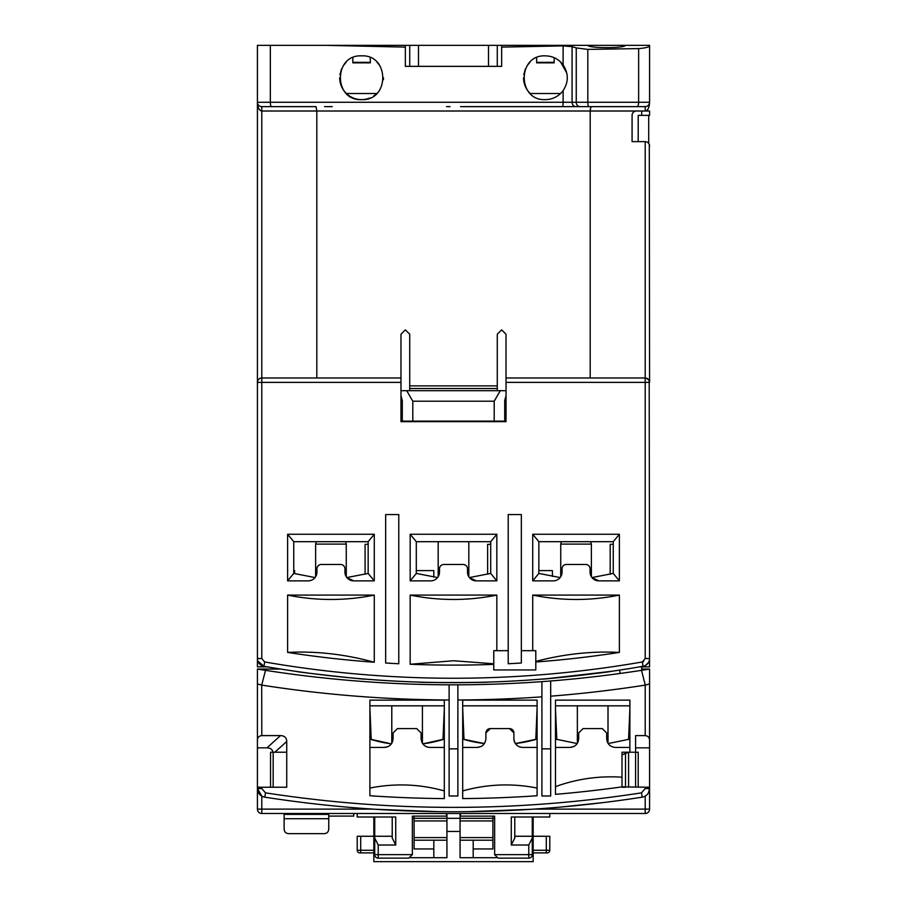 <?xml version="1.0" encoding="UTF-8"?>
<svg xmlns="http://www.w3.org/2000/svg" width="907" height="907" viewBox="0 0 907 907"><rect width="100%" height="100%" fill="white"/><g stroke="black" fill="none" stroke-linecap="round" stroke-linejoin="round"><path stroke-width="1.36" d="M532.284 817.003L532.284 838.011L528.781 845.018L528.781 854.643L532.284 854.643A3.503 3.503 0 0 1 528.781 858.147L528.781 854.643L494.644 854.643L494.644 816.13L460.507 816.13L460.507 813.5M514.779 817.003L514.779 838.011L511.276 845.018L511.276 817.003L549.789 817.003L549.789 813.5M392.221 817.003L392.221 838.011L395.724 845.018L395.724 817.003L357.211 817.003L357.211 813.5M392.221 836.265L374.716 836.265L374.716 854.643A3.503 3.503 0 0 0 378.219 858.147L408.853 858.147L412.356 854.643L412.356 816.13L446.493 816.13L446.493 813.5M533.157 836.265L549.789 836.265L549.789 850.267A2.63 2.63 -90 0 1 547.17 852.897L533.157 852.897L546.286 852.897L546.286 850.267L533.157 850.267M533.157 817.003L533.157 861.65L373.843 861.65L373.843 817.003M532.284 836.265L514.779 836.265M528.781 858.147L498.147 858.147L494.644 854.643M446.936 831.447L460.064 831.447M532.284 838.011L532.284 854.643M395.724 845.018L378.219 845.018L374.716 838.011M374.716 817.003L374.716 836.265M357.211 836.265L357.211 850.267A2.63 2.63 0 0 0 359.83 852.897A2.63 2.63 0 0 1 357.211 850.267L357.211 836.265L373.843 836.265M373.843 850.267L360.714 850.267L360.714 852.897L373.843 852.897L359.83 852.897A2.63 2.63 0 0 1 357.211 850.267L360.714 850.267L360.714 836.265M537.534 852.897L536.967 852.897M535.47 852.897L533.962 852.897M577.362 705.827L577.362 742.164L577.952 742.164M607.407 742.164L608.007 742.164L608.007 705.827M460.064 813.5L460.064 857.716L473.193 857.716L473.193 848.952L492.898 848.952L492.898 818.318L460.064 818.318L492.898 818.318L492.898 816.13M460.064 818.318L414.102 818.318L446.936 818.318L446.936 857.716L410.554 857.716M446.936 818.318L446.936 813.5M460.064 840.199L473.193 840.199L473.193 848.952M414.102 816.13L414.102 848.952L433.807 848.952L433.807 840.199L446.936 840.199M433.807 848.952L433.807 857.716M412.356 818.318L414.102 818.318M492.898 818.318L494.644 818.318M496.446 857.716L473.193 857.716M473.193 840.199L492.898 840.199M414.102 840.199L433.807 840.199M391.79 705.827L391.79 743.287M422.424 705.827L422.424 743.298A8.753 8.753 0 0 0 422.809 743.865A122.558 122.558 0 0 0 442.99 739.511A122.558 122.558 0 0 0 444.305 739.092L422.809 743.865M284.118 813.5L284.118 814.384L328.753 814.384L328.753 816.096L353.707 816.096L353.707 813.5M328.753 816.096L328.753 829.259C328.481 831.9 327.019 833.363 324.377 833.635L288.494 833.635C285.852 833.363 284.39 831.9 284.118 829.259L284.118 818.726L328.753 818.726M284.118 814.384L284.118 818.726M316.271 541.694L315.625 544.109L315.625 576.727M345.612 541.694L346.27 544.109L315.625 544.109M346.27 544.109L346.27 576.727M561.388 541.694L560.73 544.109L560.73 576.727M590.729 541.694L591.375 544.109L560.73 544.109M591.375 544.109L591.375 576.727M257.849 661.101L263.937 666.282A1106.846 1106.846 0 0 0 643.063 666.282L641.102 666.622L643.063 666.282A7.88 7.88 0 0 0 649.582 658.516L649.197 380.555L647.008 378.378L645.206 377.992L506.027 377.992L506.027 421.664L400.973 421.664L400.973 334.23L405.35 329.853L409.726 334.23L409.726 385.872L497.274 385.872L497.274 334.23L501.65 329.853L506.027 334.23L506.027 377.992M460.507 106.629L645.206 106.629L590.933 106.629L590.219 109.804M410.168 595.094L410.168 664.264A1089.33 1089.33 0 0 0 493.771 664.378L493.771 650.682L496.832 650.682L496.832 595.094L410.168 595.094C439.056 600.933 467.944 600.933 496.832 595.094M410.168 664.264L453.5 660.75L493.771 663.777M587.849 106.629L575.866 106.629A4.376 3.787 90 0 1 572.079 102.253L563.122 102.253L563.122 90.598C558.655 96.437 552.76 99.441 545.413 99.623C517.239 101.074 517.171 54.431 545.413 55.86C552.726 56.019 558.633 59.023 563.122 64.873C568.666 73.478 568.666 82.049 563.122 90.598A21.881 21.881 0 0 1 560.605 93.5L530.232 93.5A21.881 21.881 0 0 1 523.532 77.741M626.386 106.629L586.999 106.629L626.386 106.629M497.274 66.358L497.274 45.35L649.582 45.35L649.582 102.253A4.376 4.376 0 0 1 648.652 104.951M346.145 62.232L343.402 65.553M341.61 68.796L339.91 74.725M369.943 97.967A21.881 21.881 0 0 1 361.587 99.623C333.413 101.096 333.345 54.409 361.587 55.86C389.761 54.397 389.829 101.051 361.587 99.623A21.881 21.881 0 0 1 339.694 77.741A21.881 21.881 0 0 0 339.796 79.827M567.204 79.827A21.881 21.881 0 0 0 567.306 77.741M257.418 803.432L257.418 788.523L257.418 809.123L261.794 809.123L261.794 813.5A4.376 4.376 0 0 1 257.418 809.123A4.376 4.376 0 0 0 261.794 813.5L645.206 813.5A4.376 4.376 0 0 0 649.582 809.123L533.769 809.123M438.183 541.694L438.183 576.727M468.817 541.694L468.817 576.727M383.366 79.827A21.881 21.881 0 0 0 383.468 77.741M529.983 62.22L527.228 65.576M525.436 68.796L523.747 74.703M373.718 95.949A21.881 21.881 0 0 0 376.768 93.5L346.395 93.5M545.413 99.623A21.881 21.881 0 0 0 550.526 99.022M559.63 94.385A21.881 21.881 0 0 0 560.605 93.5M566.83 73.206L560.605 61.982M648.55 792.65L649.582 788.523A8.753 8.753 0 0 1 642.179 797.174A1227.976 1227.976 0 0 1 264.821 797.174L265.49 792.843C390.826 812.218 516.162 812.218 641.51 792.843L645.206 788.523L649.582 788.523A8.753 8.753 0 0 1 642.179 797.174A1227.976 1227.976 0 0 1 264.821 797.174A8.753 8.753 0 0 1 257.418 788.523L257.418 669.06L280.716 669.06L262.837 669.06M270.547 787.242L270.547 752.232L273.018 752.232C272.338 749.386 270.32 747.935 266.964 747.844L257.418 747.844L257.418 719.398M257.418 739.976C257.69 737.334 259.153 735.872 261.794 735.6L280.535 735.6C284.515 735.747 286.578 737.708 286.737 741.472L274.832 752.232L286.737 752.232L286.737 787.242L257.418 787.242M264.821 797.174A8.753 8.753 0 0 1 257.418 788.523L261.794 796.097L261.794 809.123L373.231 809.123M257.418 683.923L261.704 685.102L265.502 670.341L257.418 669.06A1227.976 1227.976 0 0 0 449.124 684.819L449.124 795.995L457.876 795.995L457.876 748.853L449.124 748.853M261.794 735.6L261.704 685.102M468.851 811.652L531.139 809.293L469.293 811.652M375.861 809.293L438.149 811.652L378.128 809.441M595.582 803.511L561.852 806.958L603.631 802.536M602.667 802.661L597.758 803.251M261.794 685.114A1243.134 1243.134 0 0 0 449.124 699.977M286.737 752.232L286.737 741.472M645.206 796.108L645.206 813.5A4.376 4.376 -135.1 0 0 649.582 809.123L649.582 787.242L622.009 786.879A1214.847 1214.847 0 0 1 555.481 794.339L555.481 700.136L629.889 700.136L629.889 752.232L635.58 752.232L635.58 735.6L645.206 735.6C647.847 735.872 649.31 737.334 649.582 739.976L649.582 683.923L645.296 685.102L641.498 670.341A1227.976 1227.976 0 0 0 641.714 670.307A1227.976 1227.976 0 0 0 649.582 669.06L641.498 670.341A1227.976 1227.976 0 0 1 550.674 680.976A1227.976 1227.976 0 0 1 541.91 681.633A1227.976 1227.976 0 0 1 449.124 684.819M645.206 735.6L645.206 685.114A1243.134 1243.134 0 0 1 550.674 696.179M541.91 795.995L550.674 795.995L550.674 748.853L541.91 748.853L541.91 795.995M541.91 696.837A1243.134 1243.134 0 0 1 457.876 699.977M369.897 700.136L444.305 700.136L444.305 798.591A1214.847 1214.847 0 0 1 369.897 795.745L369.897 700.136M462.695 700.136L537.103 700.136L537.103 795.745A1214.847 1214.847 0 0 1 462.695 798.591L462.695 700.136M273.166 787.242L273.166 752.232M457.876 684.819L457.876 748.853M541.91 681.633L541.91 748.853M550.674 680.976L550.674 748.853M555.481 705.827L629.889 705.827M629.889 747.436L615.445 747.436C610.15 746.937 607.225 744.023 606.692 738.683L606.692 732.969L602.316 728.593L583.054 728.593L578.677 732.969L578.677 738.683C578.133 744.035 575.219 746.949 569.925 747.436L555.481 747.436L555.481 739.092A131.311 131.311 0 0 0 556.796 739.477L555.481 708.458M555.481 786.641C576.829 778.864 599.005 775.712 622.009 777.197L622.009 786.879M622.009 787.242L625.513 787.242L625.513 753.445L622.009 754.93M444.305 798.591L444.305 790.927C419.76 784.045 394.953 783.092 369.897 788.058L369.897 795.745M369.897 705.827L444.305 705.827M388.06 746.62L384.341 747.436L369.897 747.436L369.897 739.092A122.558 122.558 0 0 0 371.212 739.511L369.897 708.458M537.103 795.745L537.103 788.058C512.126 783.092 487.331 784.045 462.695 790.927M462.695 705.827L537.103 705.827M480.993 746.54L477.139 747.436L462.695 747.436L462.695 739.092A131.311 131.311 0 0 0 464.01 739.477L462.695 708.458M641.714 669.06L649.582 669.06L649.582 683.923M649.582 739.976L649.582 787.242M649.582 719.398L649.582 747.844L635.58 747.844M649.582 788.523L649.582 803.432M641.714 670.307L641.714 666.872L640.83 666.872L649.582 666.872L639.594 666.872M619.821 670.069L619.821 673.504M274.832 752.232L273.018 752.232M635.58 787.242L635.58 752.232L638.211 752.232L638.211 787.242M622.009 777.197L622.009 752.232L629.889 752.232M384.341 747.436C389.636 746.949 392.55 744.035 393.094 738.683L393.094 732.969L397.47 728.593L416.732 728.593L421.109 732.969L421.109 738.683C421.653 744.023 424.567 746.937 429.861 747.436L444.305 747.436M444.305 708.458L442.99 739.511M477.139 747.436C482.422 746.949 485.336 744.035 485.891 738.683L485.891 732.969L490.268 728.593L509.53 728.593L513.906 732.969L513.906 738.683C514.439 744.023 517.353 746.937 522.659 747.436L537.103 747.436M537.103 708.458L535.788 739.477A131.311 131.311 0 0 0 537.103 739.092L515.38 743.559A8.753 8.753 0 0 1 513.906 738.683M628.381 752.232L625.513 753.445M485.891 738.683L485.891 732.969A4.376 4.376 0 0 1 490.268 728.593L509.53 728.593A4.376 4.376 0 0 1 513.906 732.969M371.212 739.511L371.212 739.511A122.558 122.558 0 0 0 391.393 743.865M577.203 743.559L555.481 739.092M629.889 739.092L608.178 743.559M569.925 747.436L573.768 746.552M629.889 708.458L628.574 739.477M628.574 752.232L628.574 787.242M427.753 747.187L426.188 746.631M520.437 747.153L518.917 746.597M535.788 739.477L535.788 739.477A131.311 131.311 0 0 1 515.38 743.559M464.01 739.477L464.01 739.477A131.311 131.311 0 0 0 484.406 743.559L462.695 739.092M391.405 743.865L369.897 739.092M641.714 111.005L641.714 115.382M267.406 666.872L257.418 666.872L257.418 382.38C257.69 379.738 259.153 378.276 261.794 377.992L261.794 111.005C259.13 110.529 257.667 107.616 257.418 102.253L257.418 382.38L257.418 45.35L409.726 45.35L409.726 66.358M261.794 106.629A4.376 4.376 0 0 1 257.418 102.253A4.376 4.376 0 0 0 261.794 106.629L316.067 106.629L316.815 111.005L261.794 111.005L261.704 106.629M258.348 104.951L257.781 104.022M497.274 45.35L409.726 45.35M271.488 106.629A4.376 1.145 -90 0 1 270.343 102.253L257.418 102.253L257.633 103.613M258.518 105.155L259.391 105.915M400.973 382.38L257.418 382.38A4.376 4.376 0 0 1 261.794 377.992L400.973 377.992M261.329 665.33L263.937 666.282A7.88 7.88 0 0 1 257.418 658.516L257.475 659.525M257.52 659.786L257.645 660.398M257.418 666.872L265.898 666.622M326.951 106.629L324.57 106.629M627.701 106.629L645.206 106.629A4.376 4.376 0 0 0 649.582 102.253L649.253 103.92M326.724 106.629L332.257 106.629M649.582 45.735C649.208 47.085 645.557 48.037 638.641 48.604L587.815 49.397L576.251 47.924L576.251 102.253A4.376 3.787 90 0 0 580.049 106.629L586.999 106.629M649.276 144.406A4.376 4.376 0 0 0 648.709 143.397L648.709 115.382L649.582 115.382L649.582 111.005L316.815 111.005L316.815 377.992M379.75 65.531L377.04 62.243M352.834 57.685L352.834 62.855L370.339 62.855L370.215 57.629M405.35 45.35L405.35 66.358L501.65 66.358L501.65 45.35M405.35 47.119L326.067 45.35M576.251 47.924L572.079 46.642L563.122 45.894L501.65 47.119M587.872 45.35C588.768 48.4 624.617 48.4 625.513 45.35M488.51 45.35L488.51 66.358M418.49 45.35L418.49 66.358M263.937 666.282A1106.846 1106.846 0 0 0 643.063 666.282L642.303 661.963A1102.47 1102.47 0 0 1 264.697 661.963L263.937 666.282A7.88 7.88 0 0 1 257.418 658.516L261.794 658.516L261.794 377.992M419.17 682.098C417.027 682.676 489.961 682.676 487.83 682.098M485.12 682.177L478.136 682.359M477.513 682.37L450.507 682.631M443.704 682.586L442.287 682.574M441.392 682.563L426.483 682.302M428.104 682.336L425.27 682.268M424.453 682.257L419.193 682.098M295.931 671.361C293.607 671.69 366.836 679.899 364.591 679.06C366.859 679.899 293.63 671.69 295.931 671.361M542.658 679.026L542.409 679.06C540.141 679.899 613.37 671.69 611.069 671.361M611.035 671.361L548.497 678.549M547.669 678.617L542.431 679.06M647.598 105.915L647.643 105.892A4.376 4.376 0 0 1 645.206 106.629L645.206 106.629A4.376 4.376 0 0 0 649.582 102.253C649.265 107.763 647.802 110.677 645.217 111.005L645.206 106.629M649.151 104.158L649.582 102.253L638.641 102.253A4.376 1.644 90 0 1 637.009 106.629M536.661 57.685L536.661 62.855L554.166 62.855L554.166 57.685M590.185 377.992L590.185 111.005L590.933 106.629M636.453 111.005A4.376 4.376 0 0 0 632.077 115.382L632.077 141.639L645.206 141.639C647.847 141.877 649.299 143.34 649.582 146.016A4.376 4.376 0 0 0 649.287 144.44L649.582 382.38L645.206 382.38L645.206 377.992L648.312 379.285M410.168 534.257L416.302 541.694L490.698 541.694L496.832 534.257L410.168 534.257L410.168 580.865L430.734 580.865A8.753 8.753 0 0 0 439.498 572.113L439.498 568.836A4.376 4.376 0 0 1 443.874 564.46L463.126 564.46A4.376 4.376 0 0 1 467.502 568.836L467.502 572.113A8.753 8.753 0 0 0 476.266 580.865L496.832 580.865L496.832 534.257M490.698 541.694L490.698 573.428L496.832 580.865M476.266 580.865L469.407 577.555L490.698 573.428M410.168 580.865L416.302 573.428L437.593 577.555M416.302 573.428L416.302 541.694M532.726 534.257L538.849 541.694L613.257 541.694L619.39 534.257L532.726 534.257L532.726 580.865L538.849 573.428L560.152 577.555M613.257 541.694L613.257 573.428L619.39 580.865L619.39 534.257M532.726 580.865L553.293 580.865A8.753 8.753 0 0 0 562.045 572.113L562.045 568.836A4.376 4.376 0 0 1 566.422 564.46L585.684 564.46A4.376 4.376 0 0 1 590.06 568.836L590.06 572.113A8.753 8.753 0 0 0 598.813 580.865L619.39 580.865M598.813 580.865L591.954 577.555L613.257 573.428M538.849 573.428L538.849 541.694M287.61 534.257L293.743 541.694L368.151 541.694L374.274 534.257L287.61 534.257L287.61 580.865L293.743 573.428L315.046 577.555M368.151 541.694L368.151 573.428L374.274 580.865L374.274 534.257M287.61 580.865L308.187 580.865A8.753 8.753 0 0 0 316.94 572.113L316.94 568.836A4.376 4.376 0 0 1 321.316 564.46L340.578 564.46A4.376 4.376 0 0 1 344.955 568.836L344.955 572.113A8.753 8.753 0 0 0 353.707 580.865L374.274 580.865M353.707 580.865L346.848 577.555L368.151 573.428M293.743 573.428L293.743 541.694M374.274 662.246C345 654.219 316.112 650.954 287.61 652.416A1089.33 1089.33 0 0 0 374.274 662.246L374.274 595.094L287.61 595.094L287.61 652.416M287.61 595.094C316.498 600.933 345.386 600.933 374.274 595.094M619.39 652.416C591.852 650.999 563.984 654.004 535.788 661.407L535.788 662.008A1089.33 1089.33 0 0 0 619.39 652.416L619.39 595.094L532.726 595.094L532.726 650.682L521.344 650.682L521.344 663.006A1089.33 1089.33 0 0 1 508.215 663.754L508.215 650.682L496.832 650.682M532.726 650.682L535.788 650.682L535.788 669.944L493.771 669.944L493.771 664.378M532.726 595.094C561.614 600.933 590.502 600.933 619.39 595.094M645.682 665.319L647.621 663.72M497.274 385.872L497.274 388.502L409.726 388.502L409.726 390.69M409.726 388.502L409.726 385.872M497.274 388.502L497.274 390.69M649.514 659.559L649.582 666.872M398.785 663.754A1089.33 1089.33 0 0 1 385.656 663.006L385.656 514.564L398.785 514.564L398.785 663.754M294.616 573.666L294.616 570.582L293.743 570.582M416.302 570.582L433.807 570.582L433.807 577.067M538.849 570.582L552.42 570.582L552.42 576.455M446.493 106.629L449.997 106.629M574.743 106.629L497.274 106.629M649.31 380.849L649.582 382.38M649.491 659.763L649.367 660.364M648.596 662.348L645.535 665.398M490.698 544.325L487.637 544.325L487.637 574.233M610.196 574.233L610.196 544.325L613.257 544.325M368.151 544.325L365.09 544.325L365.09 574.233M648.709 115.382L638.211 115.382L638.211 141.639M504.711 421.12L504.711 400.497L506.027 400.497L506.027 421.12L400.973 421.12L400.973 400.497L402.289 400.497L402.289 421.12M494.202 421.12L494.202 401.2L412.798 401.2L412.798 421.12M402.289 400.497L400.973 395.588M400.973 390.69L406.733 390.69L412.798 401.2M406.733 390.69L500.267 390.69L494.202 401.2M506.027 395.588L504.711 400.497M500.267 390.69L506.027 390.69M508.215 650.682L508.215 514.564L521.344 514.564L521.344 650.682M528.781 845.018L511.276 845.018M374.716 854.643L378.219 854.643L378.219 845.018M378.219 858.147L378.219 854.643L412.356 854.643M546.286 836.265L546.286 850.267L549.789 850.267M460.064 820.948L492.898 820.948M492.898 837.58L460.064 837.58M414.102 820.948L446.936 820.948M446.936 837.58L414.102 837.58M588.722 106.629A4.376 0.896 -90 0 1 587.815 102.253L638.641 102.253L638.641 48.604M270.343 45.35L270.343 102.253L563.122 102.253A4.376 0.68 90 0 1 562.442 106.629M257.418 788.523L261.794 788.523L261.794 787.242M265.49 792.843L261.794 788.523M645.206 788.523L645.206 787.242M642.179 797.174L641.51 792.843M438.149 811.652L432.469 811.572M280.535 735.6L266.964 747.844M563.122 64.873L563.122 45.894M264.697 661.963L261.794 658.516M572.079 46.642L572.079 102.253L587.815 102.253L587.815 49.397M649.582 658.516L645.206 658.516L642.303 661.963L643.789 661.339M645.206 658.516L645.206 382.38L506.027 382.38M645.206 141.639L645.206 377.992M554.166 62.334L536.661 62.334M370.339 62.334L352.834 62.334M360.714 852.897L359.83 852.897M649.197 380.555A4.376 4.376 0 0 0 646.997 378.378M469.407 811.652L474.44 811.572M476.481 811.538L523.282 809.77M525.312 809.656L528.656 809.452M528.872 809.441L530.618 809.327M378.185 809.441L381.62 809.645M383.525 809.758L385.441 809.86M428.07 811.493L429.941 811.527M562.431 806.913L567.51 806.448M569.279 806.278L571.206 806.096M615.025 801.085L616.477 800.892M618.642 800.598L623.54 799.929M419.658 682.121L421.642 682.177M422.243 682.189L425.78 682.291M427.719 682.336L430.179 682.393M477.592 682.37L480.891 682.291M483.136 682.234L482.286 682.257M486.016 682.155L487.422 682.109M419.59 682.109L421.562 682.177M422.469 682.2L425.372 682.279M477.241 682.381L480.098 682.313M485.075 682.177L487.342 682.121M298.959 671.792L302.405 672.268M304.469 672.552L306.6 672.847M354.728 678.221L357.619 678.47M359.671 678.651L360.589 678.731M362.199 678.855L364.183 679.026M299.401 671.849L301.906 672.2M355.272 678.266L356.304 678.357M358.061 678.515L364.115 679.014M544.2 678.912L544.869 678.855M545.436 678.81L548.95 678.515M552.442 678.198L553.123 678.141M601.171 672.733L604.051 672.348M605.559 672.132L606.817 671.962M608.416 671.736L604.992 672.212M542.817 679.026L544.71 678.867M545.674 678.787L548.599 678.538M549.891 678.425L552.794 678.175M600.627 672.813L603.28 672.45"/></g></svg>
